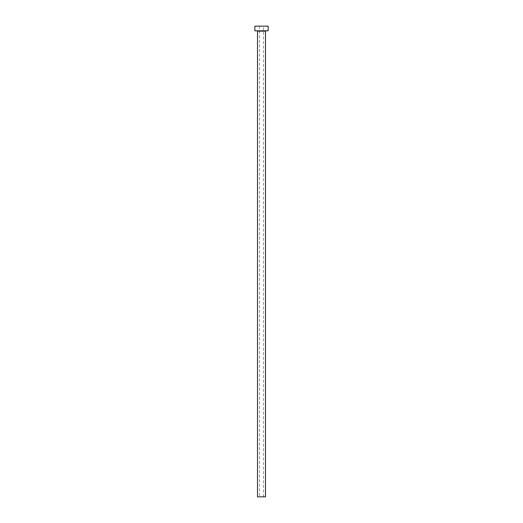 <?xml version="1.0" encoding="UTF-8"?>
<svg xmlns="http://www.w3.org/2000/svg" width="523" height="523" viewBox="0 0 523 523"><rect width="100%" height="100%" fill="white"/><g stroke="black" fill="none" stroke-linecap="round" stroke-linejoin="round"><path stroke-width="0.39" stroke-dasharray="2.62 1.96" d="M259.5 496.85L263.5 496.85L259.5 496.85L259.5 26.15L263.5 26.15L259.5 26.15M263.5 496.85L263.5 26.15M265.828 30.811L257.172 30.811L265.828 30.811M254.845 30.811L268.155 30.811M254.845 26.15L268.155 26.15M257.506 496.85L265.494 496.85M257.506 31.145L265.494 31.145"/><path stroke-width="0.78" d="M265.494 31.145L257.506 31.145L257.506 496.85L265.494 496.85L265.494 31.145A0.333 0.333 0 0 1 265.828 30.811M257.506 31.145A0.333 0.333 0 0 0 257.172 30.811M268.155 30.811L254.845 30.811L254.845 26.15L268.155 26.15L268.155 30.811"/></g></svg>
